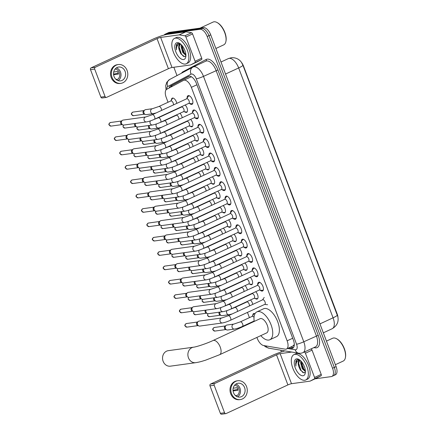 <?xml version="1.0" encoding="UTF-8"?>
<svg xmlns="http://www.w3.org/2000/svg" width="436" height="436" viewBox="0 0 436 436"><rect width="100%" height="100%" fill="white"/><g stroke="black" fill="none" stroke-linecap="round" stroke-linejoin="round"><path stroke-width="0.65" d="M171.419 99.991A4.469 2.18 65.1 0 1 172.269 98.144A4.469 2.18 65.1 0 1 172.58 98.056A4.469 2.18 65.1 0 1 176.793 103.376M252.804 315.375A4.469 2.18 65.1 0 1 253.654 313.528A4.469 2.18 65.1 0 1 253.965 313.435A4.469 2.18 65.1 0 1 255.027 313.68M185.164 105.038A4.469 2.18 65.1 0 1 187.393 109.218A4.469 2.18 65.1 0 1 186.673 112.346A4.469 2.18 65.1 0 1 186.363 112.434A4.469 2.18 65.1 0 1 184.717 111.796M190.587 119.399A4.469 2.18 65.1 0 1 192.816 123.579A4.469 2.18 65.1 0 1 192.102 126.702A4.469 2.18 65.1 0 1 191.786 126.794A4.469 2.18 65.1 0 1 190.14 126.157M196.015 133.754A4.469 2.18 65.1 0 1 198.244 137.934A4.469 2.18 65.1 0 1 197.524 141.062A4.469 2.18 65.1 0 1 197.214 141.155A4.469 2.18 65.1 0 1 195.568 140.517M201.443 148.115A4.469 2.18 65.1 0 1 203.667 152.295A4.469 2.18 65.1 0 1 202.953 155.423A4.469 2.18 65.1 0 1 202.636 155.51A4.469 2.18 65.1 0 1 200.991 154.873M206.866 162.475A4.469 2.18 65.1 0 1 209.095 166.656A4.469 2.18 65.1 0 1 208.375 169.778A4.469 2.18 65.1 0 1 208.065 169.871A4.469 2.18 65.1 0 1 206.419 169.233M212.294 176.831A4.469 2.18 65.1 0 1 214.523 181.011A4.469 2.18 65.1 0 1 213.804 184.139A4.469 2.18 65.1 0 1 213.487 184.232A4.469 2.18 65.1 0 1 211.847 183.594M217.717 191.191A4.469 2.18 65.1 0 1 219.946 195.372A4.469 2.18 65.1 0 1 219.226 198.5A4.469 2.18 65.1 0 1 218.916 198.587A4.469 2.18 65.1 0 1 217.27 197.949M223.145 205.547A4.469 2.18 65.1 0 1 225.374 209.732A4.469 2.18 65.1 0 1 224.654 212.855A4.469 2.18 65.1 0 1 224.344 212.948A4.469 2.18 65.1 0 1 222.698 212.31M228.568 219.908A4.469 2.18 65.1 0 1 230.797 224.088A4.469 2.18 65.1 0 1 230.083 227.216A4.469 2.18 65.1 0 1 229.767 227.309A4.469 2.18 65.1 0 1 228.121 226.671M233.996 234.268A4.469 2.18 65.1 0 1 236.225 238.448A4.469 2.18 65.1 0 1 235.505 241.577A4.469 2.18 65.1 0 1 235.195 241.664A4.469 2.18 65.1 0 1 233.549 241.026M239.419 248.624A4.469 2.18 65.1 0 1 241.648 252.809A4.469 2.18 65.1 0 1 240.934 255.932A4.469 2.18 65.1 0 1 240.618 256.025A4.469 2.18 65.1 0 1 238.972 255.387M244.847 262.984A4.469 2.18 65.1 0 1 247.076 267.164A4.469 2.18 65.1 0 1 246.356 270.293A4.469 2.18 65.1 0 1 246.046 270.385A4.469 2.18 65.1 0 1 244.4 269.748M250.275 277.345A4.469 2.18 65.1 0 1 252.499 281.525A4.469 2.18 65.1 0 1 251.785 284.654A4.469 2.18 65.1 0 1 251.468 284.741A4.469 2.18 65.1 0 1 249.823 284.103M255.698 291.7A4.469 2.18 65.1 0 1 257.927 295.886A4.469 2.18 65.1 0 1 257.207 299.009A4.469 2.18 65.1 0 1 256.897 299.101A4.469 2.18 65.1 0 1 255.251 298.464M187.12 98.051A4.758 2.322 65.1 0 1 188.014 95.702A4.758 2.322 65.1 0 1 188.347 95.604A4.758 2.322 65.1 0 1 192.26 99.364A4.758 2.322 65.1 0 1 192.014 104.329A4.758 2.322 65.1 0 1 191.682 104.427A4.758 2.322 65.1 0 1 189.644 103.496M192.543 112.412A4.758 2.322 65.1 0 1 193.442 110.063A4.758 2.322 65.1 0 1 193.775 109.965A4.758 2.322 65.1 0 1 197.688 113.72A4.758 2.322 65.1 0 1 197.443 118.69A4.758 2.322 65.1 0 1 197.11 118.788A4.758 2.322 65.1 0 1 195.066 117.856M197.971 126.767A4.758 2.322 65.1 0 1 198.865 124.418A4.758 2.322 65.1 0 1 199.198 124.325A4.758 2.322 65.1 0 1 203.116 128.08A4.758 2.322 65.1 0 1 202.865 133.051A4.758 2.322 65.1 0 1 202.533 133.144A4.758 2.322 65.1 0 1 200.495 132.212M203.399 141.128A4.758 2.322 65.1 0 1 204.293 138.779A4.758 2.322 65.1 0 1 204.626 138.681A4.758 2.322 65.1 0 1 208.539 142.441A4.758 2.322 65.1 0 1 208.294 147.406A4.758 2.322 65.1 0 1 207.961 147.504A4.758 2.322 65.1 0 1 205.923 146.572M208.822 155.489A4.758 2.322 65.1 0 1 209.716 153.14A4.758 2.322 65.1 0 1 210.048 153.041A4.758 2.322 65.1 0 1 213.967 156.797A4.758 2.322 65.1 0 1 213.716 161.767A4.758 2.322 65.1 0 1 213.384 161.865A4.758 2.322 65.1 0 1 211.346 160.933M214.25 169.844A4.758 2.322 65.1 0 1 215.144 167.495A4.758 2.322 65.1 0 1 215.477 167.397A4.758 2.322 65.1 0 1 219.39 171.157A4.758 2.322 65.1 0 1 219.145 176.128A4.758 2.322 65.1 0 1 218.812 176.22A4.758 2.322 65.1 0 1 216.774 175.288M219.673 184.205A4.758 2.322 65.1 0 1 220.567 181.856A4.758 2.322 65.1 0 1 220.905 181.758A4.758 2.322 65.1 0 1 224.818 185.518A4.758 2.322 65.1 0 1 224.567 190.483A4.758 2.322 65.1 0 1 224.235 190.581A4.758 2.322 65.1 0 1 222.197 189.649M225.101 198.565A4.758 2.322 65.1 0 1 225.995 196.216A4.758 2.322 65.1 0 1 226.328 196.118A4.758 2.322 65.1 0 1 230.241 199.873A4.758 2.322 65.1 0 1 229.995 204.844A4.758 2.322 65.1 0 1 229.663 204.942A4.758 2.322 65.1 0 1 227.625 204.01M230.524 212.921A4.758 2.322 65.1 0 1 231.423 210.572A4.758 2.322 65.1 0 1 231.756 210.474A4.758 2.322 65.1 0 1 235.669 214.234A4.758 2.322 65.1 0 1 235.424 219.204A4.758 2.322 65.1 0 1 235.086 219.297A4.758 2.322 65.1 0 1 233.047 218.365M235.952 227.281A4.758 2.322 65.1 0 1 236.846 224.932A4.758 2.322 65.1 0 1 237.179 224.834A4.758 2.322 65.1 0 1 241.092 228.595A4.758 2.322 65.1 0 1 240.846 233.56A4.758 2.322 65.1 0 1 240.514 233.658A4.758 2.322 65.1 0 1 238.476 232.726M241.375 241.642A4.758 2.322 65.1 0 1 242.274 239.293A4.758 2.322 65.1 0 1 242.607 239.195A4.758 2.322 65.1 0 1 246.52 242.95A4.758 2.322 65.1 0 1 246.275 247.921A4.758 2.322 65.1 0 1 245.942 248.019A4.758 2.322 65.1 0 1 243.898 247.087M246.803 255.997A4.758 2.322 65.1 0 1 247.697 253.648A4.758 2.322 65.1 0 1 248.03 253.55A4.758 2.322 65.1 0 1 251.948 257.311A4.758 2.322 65.1 0 1 251.697 262.281A4.758 2.322 65.1 0 1 251.365 262.374A4.758 2.322 65.1 0 1 249.327 261.442M252.231 270.358A4.758 2.322 65.1 0 1 253.125 268.009A4.758 2.322 65.1 0 1 253.458 267.911A4.758 2.322 65.1 0 1 257.371 271.672A4.758 2.322 65.1 0 1 257.126 276.637A4.758 2.322 65.1 0 1 256.793 276.735A4.758 2.322 65.1 0 1 254.755 275.803M257.654 284.719A4.758 2.322 65.1 0 1 258.548 282.37A4.758 2.322 65.1 0 1 258.88 282.272A4.758 2.322 65.1 0 1 262.799 286.027A4.758 2.322 65.1 0 1 262.548 290.997A4.758 2.322 65.1 0 1 262.216 291.095A4.758 2.322 65.1 0 1 260.178 290.163M256.908 337.431L257.251 338.352A8.382 4.088 -114.9 0 0 263.611 345.53L285.111 349.16A8.382 4.088 -114.9 0 0 285.885 349.176A8.382 4.088 -114.9 0 0 286.468 349.007A8.382 4.088 -114.9 0 0 287.133 340.821L191.355 87.347A8.382 4.088 -114.9 0 0 183.638 80.322A8.382 4.088 -114.9 0 0 183.545 80.366L166.775 89.266A8.382 4.088 -114.9 0 0 166.203 97.397L168.04 102.258M337.982 317.501A7.543 3.679 -114.9 0 0 337.164 313.92L243.539 66.141A7.543 3.679 -114.9 0 0 241.19 62.037M293.036 345.862L294.344 344.653M191.524 76.829L190.739 77.036M247.446 312.399L249.43 317.642M251.212 322.362L251.359 322.754M250.477 299.973A4.469 2.18 65.1 0 1 252.749 304.399M245.054 285.618A4.469 2.18 65.1 0 1 247.326 290.038M239.626 271.257A4.469 2.18 65.1 0 1 241.898 275.683M234.197 256.897A4.469 2.18 65.1 0 1 236.476 261.322M228.775 242.541A4.469 2.18 65.1 0 1 231.047 246.961M223.346 228.181A4.469 2.18 65.1 0 1 225.625 232.606M217.924 213.82A4.469 2.18 65.1 0 1 220.196 218.245M212.495 199.465A4.469 2.18 65.1 0 1 214.774 203.885M207.073 185.104A4.469 2.18 65.1 0 1 209.345 189.529M201.645 170.743A4.469 2.18 65.1 0 1 203.917 175.168M196.222 156.388A4.469 2.18 65.1 0 1 198.494 160.808M190.794 142.027A4.469 2.18 65.1 0 1 193.066 146.452M185.365 127.666A4.469 2.18 65.1 0 1 187.644 132.092M179.943 113.311A4.469 2.18 65.1 0 1 182.215 117.736M337.339 315.114A9.777 1.264 -20.7 0 1 333.071 317.811A11.178 5.45 -114.9 0 1 332.183 328.722C336.984 325.817 338.87 321.828 337.846 316.749L242.928 65.258L241.522 62.501C240.394 60.713 237.288 57.29 231.249 57.743L228.371 58.588L220.992 62.005M164.176 35.038A8.382 4.088 65.1 0 1 165.113 34.193L166.884 33.37A8.382 4.088 65.1 0 1 167.473 33.201L201.835 28.471A8.382 4.088 65.1 0 1 208.964 35.67L334.325 367.428A8.382 4.088 65.1 0 1 333.66 375.609L335.426 374.791A8.382 4.088 65.1 0 0 336.091 366.605L210.73 34.847A8.382 4.088 65.1 0 0 203.601 27.653L169.244 32.384A8.382 4.088 65.1 0 0 168.656 32.553L166.884 33.37A8.382 4.088 65.1 0 1 167.473 33.201L201.835 28.471A8.382 4.088 65.1 0 1 208.964 35.67L334.325 367.428A8.382 4.088 65.1 0 1 333.66 375.609A8.382 4.088 65.1 0 1 333.071 375.783M288.801 347.928L291.335 348.353A8.382 4.088 -114.9 0 0 292.109 348.369A8.382 4.088 -114.9 0 0 292.698 348.201A8.382 4.088 -114.9 0 0 293.363 340.02L196.402 83.429A8.382 4.088 -114.9 0 0 188.69 76.398A8.382 4.088 -114.9 0 0 188.592 76.447L170.476 86.056A8.382 4.088 -114.9 0 0 169.157 87.996M165.113 34.193A8.382 4.088 65.1 0 1 165.702 34.024L200.064 29.294A8.382 4.088 65.1 0 1 207.193 36.493L332.554 368.251A8.382 4.088 65.1 0 1 331.889 376.432A8.382 4.088 65.1 0 1 331.3 376.6L315.032 378.84M281.416 351.912L280.768 350.206M177 75.586L173.844 67.242M170.966 87.042A8.382 4.088 65.1 0 1 172.247 85.238L189.208 76.24M293.477 347.574A8.382 4.088 65.1 0 1 293.106 347.536L290.572 347.105M305.407 353.22A1.395 0.681 -114.9 0 0 304.35 352.026L310.988 348.947A1.395 0.681 65.1 0 1 312.045 350.146L305.407 353.22L314.563 377.456L321.201 374.377A1.395 0.681 65.1 0 1 321.109 375.734L316.77 378.034A1.395 0.681 65.1 0 1 316.754 378.045A1.395 0.681 65.1 0 1 316.738 378.05M312.045 350.146L321.201 374.377M284.959 350.909A11.178 1.444 -20.7 0 0 272.342 355.427L210.604 384.045L214.79 383.467L276.533 354.85A2.796 0.36 159.3 0 1 280.141 353.634L291.679 352.043M225.853 413.622L221.662 414.2A1.395 1.204 -97.8 0 1 220.365 413.328L224.556 412.75A1.395 1.204 82.2 0 0 226.153 413.535L287.891 384.917A2.796 0.36 159.3 0 1 291.499 383.696L310.018 381.151A1.395 0.681 -114.9 0 0 310.116 381.118A1.395 0.681 -114.9 0 0 310.132 381.113L314.47 378.813A1.395 0.681 -114.9 0 0 314.563 377.456M214.79 383.467A1.395 1.204 82.2 0 0 214.174 385.277L209.983 385.855L220.365 413.328M209.983 385.855A1.395 1.204 -97.8 0 1 210.604 384.045M214.174 385.277L224.556 412.75M233.527 392.727A6.987 6.033 82.2 0 0 240.013 397.082A6.987 6.033 82.2 0 0 244.591 387.599A6.987 6.033 82.2 0 0 238.105 383.239A6.987 6.033 82.2 0 0 233.527 392.727M237.631 396.864A6.987 6.033 82.2 0 0 239.98 388.231A6.987 6.033 82.2 0 0 235.876 384.094M235.44 395.577L236.192 395.474A5.586 4.823 -97.8 0 1 235.734 395.823M233.08 390.95L237.963 390.28A5.586 4.823 -97.8 0 0 237.615 388.917A5.586 4.823 -97.8 0 0 236.988 387.686L233.189 388.209M236.105 396.106A5.586 4.823 82.2 0 0 238.874 388.743A5.586 4.823 82.2 0 0 234.612 385.233M237.762 380.748L236.922 380.862A9.499 8.202 82.2 0 0 230.699 393.763A9.499 8.202 82.2 0 0 239.517 399.687L240.356 399.572A9.499 8.202 82.2 0 0 246.58 386.672A9.499 8.202 82.2 0 0 237.762 380.748A9.499 8.202 82.2 0 0 231.532 393.648A9.499 8.202 82.2 0 0 240.356 399.572M237.762 389.348L233.02 390.329M326.46 341.11L332.608 338.265A12.573 6.137 65.1 0 1 333.486 338.009A12.573 6.137 65.1 0 1 336.619 338.767L337.121 339.05A12.017 5.859 65.1 0 1 345.497 357.128L345.388 357.689A12.573 6.137 65.1 0 1 343.181 361.079L335.371 364.698M336.619 338.767A12.573 6.137 65.1 0 1 345.388 357.689M294.938 354.354A13.968 6.818 65.1 0 1 306.437 365.395A13.968 6.818 65.1 0 1 305.707 379.99A13.968 6.818 65.1 0 1 304.731 380.274A13.968 6.818 65.1 0 1 293.232 369.232A13.968 6.818 65.1 0 1 293.957 354.637A13.968 6.818 65.1 0 1 294.938 354.354M293.957 354.637L295.728 353.819A13.968 6.818 65.1 0 1 296.709 353.536A13.968 6.818 65.1 0 1 308.208 364.572A13.968 6.818 65.1 0 1 307.478 379.167L305.707 379.99M301.292 361.428L301.685 365.493L303.151 368.709L305.374 370.96L303.696 368.851L301.292 361.433M300.796 360.899L300.513 362.665L302.262 368.742L305.396 371.51M299.685 360.458L298.409 363.64L298.742 366.305A6.317 3.079 65.1 0 1 299.39 360.561A6.317 3.079 65.1 0 1 299.832 360.43A6.317 3.079 65.1 0 1 300.093 360.414L300.29 360.414M298.742 366.305L300.366 370.055L304.001 372.905L305.391 371.957M303.025 375.761A9.107 4.442 65.1 0 1 295.281 367.94A9.107 4.442 65.1 0 1 296.644 358.866A9.107 4.442 65.1 0 1 298.911 359.417A9.107 4.442 65.1 0 1 305.265 373.123A9.107 4.442 65.1 0 1 303.025 375.761M299.472 359.765L297.875 359.471L295.864 360.894L295.919 366.033C295.853 362.403 297.118 360.518 299.723 360.376L300.093 360.414M300.088 360.24L299.783 360.376M301.63 365.308L303.254 368.872M298.704 359.526L298.317 360.599M298.818 366.605L300.469 370.213M298.48 362.736L300.889 370.153L302.966 372.644M296.867 359.787L295.657 363.597L295.919 366.033M168.252 350.669A7.821 6.753 82.2 0 0 163.124 361.291A7.821 6.753 82.2 0 0 170.389 366.169L195.726 362.681A7.821 6.753 -97.8 0 1 188.461 357.803A7.821 6.753 -97.8 0 1 193.595 347.181L168.252 350.669M213.03 340.521A7.821 3.815 -114.9 0 1 213.575 340.363A7.821 3.815 -114.9 0 1 220.229 347.083A7.821 3.815 -114.9 0 1 219.608 354.719L266.652 332.913A7.821 3.815 -114.9 0 0 267.061 324.738A7.821 3.815 -114.9 0 0 260.619 318.558A7.821 3.815 -114.9 0 0 260.074 318.716L213.03 340.521C206.811 343.503 196.358 346.92 193.595 347.181M254.215 321.43A15.369 7.499 65.1 0 1 256.897 311.871A15.369 7.499 65.1 0 1 257.976 311.56A15.369 7.499 65.1 0 1 270.625 323.703A15.369 7.499 65.1 0 1 269.824 339.758A15.369 7.499 65.1 0 1 268.75 340.069A15.369 7.499 65.1 0 1 260.799 335.627M256.897 311.871L263.54 308.797A15.369 7.499 65.1 0 1 264.614 308.481A15.369 7.499 65.1 0 1 277.263 320.623A15.369 7.499 65.1 0 1 276.462 336.679L269.824 339.758M267.59 304.726L264.663 304.421A2.512 1.226 -114.9 0 0 264.821 304.35A2.512 1.226 -114.9 0 0 264.952 301.723A2.512 1.226 -114.9 0 0 262.881 299.734A2.512 1.226 -114.9 0 0 262.706 299.783L228.273 315.746A2.512 1.226 -114.9 0 1 228.448 315.697A2.512 1.226 -114.9 0 1 230.53 317.708A2.512 1.226 -114.9 0 1 230.388 320.307A2.512 1.226 -114.9 0 1 230.213 320.362M221.771 317.975A2.512 2.169 -97.8 0 0 220.071 321.239A2.512 2.169 -97.8 0 0 220.12 321.387A2.512 2.169 -97.8 0 0 222.453 322.956L199.841 326.068A2.512 2.169 -97.8 0 1 198.887 325.954A2.512 2.169 -97.8 0 1 197.508 324.498A2.512 2.169 -97.8 0 1 198.266 321.452A2.512 2.169 -97.8 0 1 198.614 321.245A2.512 2.169 -97.8 0 1 199.154 321.087L221.771 317.975L228.273 315.746M198.887 325.954L197.661 325.485A1.815 1.57 -97.8 0 1 197.214 322.237L198.266 321.452M259.235 290.065L262.167 290.371A4.191 2.044 -114.9 0 0 262.461 290.365A4.191 2.044 -114.9 0 0 262.755 290.278A4.191 2.044 -114.9 0 0 263.431 289.39M260.346 282.735A4.191 2.044 -114.9 0 0 259.524 282.588A4.191 2.044 -114.9 0 0 259.229 282.675A4.191 2.044 -114.9 0 0 258.782 283.068L257.12 285.498M259.218 290.038A2.512 1.226 -114.9 0 0 259.393 289.989A2.512 1.226 -114.9 0 0 259.524 287.362A2.512 1.226 -114.9 0 0 257.458 285.373A2.512 1.226 -114.9 0 0 257.278 285.427L222.851 301.385A2.512 1.226 -114.9 0 1 223.025 301.336A2.512 1.226 -114.9 0 1 225.107 303.347A2.512 1.226 -114.9 0 1 224.965 305.952A2.512 1.226 -114.9 0 1 224.785 306.001M216.343 303.614A2.512 2.169 -97.8 0 0 214.643 306.879A2.512 2.169 -97.8 0 0 214.697 307.026A2.512 2.169 -97.8 0 0 217.03 308.595L194.412 311.707A2.512 2.169 -97.8 0 1 193.464 311.598A2.512 2.169 -97.8 0 1 192.08 310.143A2.512 2.169 -97.8 0 1 192.843 307.091A2.512 2.169 -97.8 0 1 193.192 306.884A2.512 2.169 -97.8 0 1 193.731 306.726L216.343 303.614L222.851 301.385M193.464 311.598L192.232 311.13A1.815 1.57 -97.8 0 1 191.786 307.876L192.843 307.091M253.812 275.705L256.739 276.01A4.191 2.044 -114.9 0 0 257.038 276.004A4.191 2.044 -114.9 0 0 257.327 275.923A4.191 2.044 -114.9 0 0 258.008 275.029M254.918 268.374A4.191 2.044 -114.9 0 0 254.095 268.233A4.191 2.044 -114.9 0 0 253.806 268.314A4.191 2.044 -114.9 0 0 253.354 268.707L251.697 271.143M253.79 275.683A2.512 1.226 -114.9 0 0 253.97 275.628A2.512 1.226 -114.9 0 0 254.101 273.001A2.512 1.226 -114.9 0 0 252.03 271.018A2.512 1.226 -114.9 0 0 251.855 271.067L217.422 287.03A2.512 1.226 -114.9 0 1 217.597 286.975A2.512 1.226 -114.9 0 1 219.679 288.992A2.512 1.226 -114.9 0 1 219.537 291.591A2.512 1.226 -114.9 0 1 219.363 291.64M210.915 289.253A2.512 2.169 -97.8 0 0 209.22 292.523A2.512 2.169 -97.8 0 0 209.269 292.67A2.512 2.169 -97.8 0 0 211.602 294.235L188.99 297.352A2.512 2.169 -97.8 0 1 188.036 297.238A2.512 2.169 -97.8 0 1 186.657 295.782A2.512 2.169 -97.8 0 1 187.415 292.736A2.512 2.169 -97.8 0 1 187.763 292.529A2.512 2.169 -97.8 0 1 188.303 292.365L210.915 289.253L217.422 287.03M188.036 297.238L186.81 296.769A1.815 1.57 -97.8 0 1 186.363 293.515L187.415 292.736M248.384 261.344L251.316 261.649A4.191 2.044 -114.9 0 0 251.61 261.649A4.191 2.044 -114.9 0 0 251.904 261.562A4.191 2.044 -114.9 0 0 252.58 260.674M249.496 254.014A4.191 2.044 -114.9 0 0 248.673 253.872A4.191 2.044 -114.9 0 0 248.378 253.959A4.191 2.044 -114.9 0 0 247.931 254.346L246.269 256.782M248.367 261.322A2.512 1.226 -114.9 0 0 248.542 261.273A2.512 1.226 -114.9 0 0 248.673 258.646A2.512 1.226 -114.9 0 0 246.602 256.657A2.512 1.226 -114.9 0 0 246.427 256.711L211.994 272.669A2.512 1.226 -114.9 0 1 212.174 272.62A2.512 1.226 -114.9 0 1 214.256 274.631A2.512 1.226 -114.9 0 1 214.114 277.231A2.512 1.226 -114.9 0 1 213.934 277.285M205.492 274.898A2.512 2.169 -97.8 0 0 203.792 278.163A2.512 2.169 -97.8 0 0 203.841 278.31A2.512 2.169 -97.8 0 0 206.179 279.879L183.561 282.991A2.512 2.169 -97.8 0 1 182.608 282.877A2.512 2.169 -97.8 0 1 181.229 281.422A2.512 2.169 -97.8 0 1 181.992 278.375A2.512 2.169 -97.8 0 1 182.341 278.168A2.512 2.169 -97.8 0 1 182.875 278.01L205.492 274.898L211.994 272.669M182.608 282.877L181.381 282.408A1.815 1.57 -97.8 0 1 180.935 279.16L181.992 278.375M242.961 246.989L245.888 247.294A4.191 2.044 -114.9 0 0 246.182 247.288A4.191 2.044 -114.9 0 0 246.476 247.201A4.191 2.044 -114.9 0 0 247.158 246.313M244.067 239.658A4.191 2.044 -114.9 0 0 243.244 239.511A4.191 2.044 -114.9 0 0 242.95 239.598A4.191 2.044 -114.9 0 0 242.503 239.991L240.841 242.421M242.939 246.961A2.512 1.226 -114.9 0 0 243.119 246.912A2.512 1.226 -114.9 0 0 243.25 244.285A2.512 1.226 -114.9 0 0 241.179 242.296A2.512 1.226 -114.9 0 0 241.004 242.351L206.571 258.308A2.512 1.226 -114.9 0 1 206.746 258.259A2.512 1.226 -114.9 0 1 208.828 260.27A2.512 1.226 -114.9 0 1 208.686 262.875A2.512 1.226 -114.9 0 1 208.512 262.924M200.064 260.537A2.512 2.169 -97.8 0 0 198.364 263.802A2.512 2.169 -97.8 0 0 198.418 263.949A2.512 2.169 -97.8 0 0 200.751 265.519L178.139 268.63A2.512 2.169 -97.8 0 1 177.185 268.522A2.512 2.169 -97.8 0 1 175.801 267.066A2.512 2.169 -97.8 0 1 176.564 264.014A2.512 2.169 -97.8 0 1 176.912 263.807A2.512 2.169 -97.8 0 1 177.452 263.649L200.064 260.537L206.571 258.308M177.185 268.522L175.959 268.053A1.815 1.57 -97.8 0 1 175.512 264.799L176.564 264.014M237.533 232.628L240.465 232.933A4.191 2.044 -114.9 0 0 240.759 232.928A4.191 2.044 -114.9 0 0 241.054 232.846A4.191 2.044 -114.9 0 0 241.729 231.952M238.645 225.298A4.191 2.044 -114.9 0 0 237.822 225.156A4.191 2.044 -114.9 0 0 237.527 225.238A4.191 2.044 -114.9 0 0 237.08 225.63L235.418 228.066M237.516 232.606A2.512 1.226 -114.9 0 0 237.691 232.552A2.512 1.226 -114.9 0 0 237.822 229.925A2.512 1.226 -114.9 0 0 235.751 227.941A2.512 1.226 -114.9 0 0 235.576 227.99L201.143 243.953A2.512 1.226 -114.9 0 1 201.323 243.898A2.512 1.226 -114.9 0 1 203.399 245.915A2.512 1.226 -114.9 0 1 203.258 248.515A2.512 1.226 -114.9 0 1 203.083 248.564M194.641 246.177A2.512 2.169 -97.8 0 0 192.941 249.447A2.512 2.169 -97.8 0 0 192.99 249.594A2.512 2.169 -97.8 0 0 195.328 251.158L172.71 254.275A2.512 2.169 -97.8 0 1 171.757 254.161A2.512 2.169 -97.8 0 1 170.378 252.706A2.512 2.169 -97.8 0 1 171.141 249.659A2.512 2.169 -97.8 0 1 171.49 249.452A2.512 2.169 -97.8 0 1 172.024 249.294L194.641 246.177L201.143 243.953M171.757 254.161L170.53 253.692A1.815 1.57 -97.8 0 1 170.084 250.438L171.141 249.659M232.105 218.267L235.037 218.572A4.191 2.044 -114.9 0 0 235.331 218.572A4.191 2.044 -114.9 0 0 235.625 218.485A4.191 2.044 -114.9 0 0 236.301 217.597M233.216 210.937A4.191 2.044 -114.9 0 0 232.393 210.795A4.191 2.044 -114.9 0 0 232.099 210.882A4.191 2.044 -114.9 0 0 231.652 211.269L229.99 213.705M232.088 218.245A2.512 1.226 -114.9 0 0 232.268 218.196A2.512 1.226 -114.9 0 0 232.399 215.569A2.512 1.226 -114.9 0 0 230.328 213.58A2.512 1.226 -114.9 0 0 230.148 213.635L195.72 229.592A2.512 1.226 -114.9 0 1 195.895 229.543A2.512 1.226 -114.9 0 1 197.977 231.554A2.512 1.226 -114.9 0 1 197.835 234.154A2.512 1.226 -114.9 0 1 197.661 234.208M189.213 231.821A2.512 2.169 -97.8 0 0 187.513 235.086A2.512 2.169 -97.8 0 0 187.567 235.233A2.512 2.169 -97.8 0 0 189.9 236.803L167.288 239.914A2.512 2.169 -97.8 0 1 166.334 239.8A2.512 2.169 -97.8 0 1 164.95 238.345A2.512 2.169 -97.8 0 1 165.713 235.298A2.512 2.169 -97.8 0 1 166.061 235.091A2.512 2.169 -97.8 0 1 166.601 234.933L189.213 231.821L195.72 229.592M166.334 239.8L165.108 239.331A1.815 1.57 -97.8 0 1 164.655 236.083L165.713 235.298M226.682 203.912L229.614 204.217A4.191 2.044 -114.9 0 0 229.908 204.212A4.191 2.044 -114.9 0 0 230.203 204.124A4.191 2.044 -114.9 0 0 230.878 203.236M227.794 196.582A4.191 2.044 -114.9 0 0 226.971 196.434A4.191 2.044 -114.9 0 0 226.676 196.522A4.191 2.044 -114.9 0 0 226.23 196.914L224.567 199.345M226.666 203.885A2.512 1.226 -114.9 0 0 226.84 203.835A2.512 1.226 -114.9 0 0 226.971 201.209A2.512 1.226 -114.9 0 0 224.9 199.219A2.512 1.226 -114.9 0 0 224.725 199.274L190.292 215.231A2.512 1.226 -114.9 0 1 190.467 215.182A2.512 1.226 -114.9 0 1 192.549 217.199A2.512 1.226 -114.9 0 1 192.407 219.799A2.512 1.226 -114.9 0 1 192.232 219.848M183.79 217.46A2.512 2.169 -97.8 0 0 182.09 220.725A2.512 2.169 -97.8 0 0 182.139 220.872A2.512 2.169 -97.8 0 0 184.477 222.442L161.86 225.554A2.512 2.169 -97.8 0 1 160.906 225.445A2.512 2.169 -97.8 0 1 159.527 223.99A2.512 2.169 -97.8 0 1 160.285 220.938A2.512 2.169 -97.8 0 1 160.633 220.73A2.512 2.169 -97.8 0 1 161.173 220.572L183.79 217.46L190.292 215.231M160.906 225.445L159.68 224.976A1.815 1.57 -97.8 0 1 159.233 221.722L160.285 220.938M221.254 189.551L224.186 189.856A4.191 2.044 -114.9 0 0 224.48 189.851A4.191 2.044 -114.9 0 0 224.774 189.769A4.191 2.044 -114.9 0 0 225.45 188.875M222.365 182.221A4.191 2.044 -114.9 0 0 221.543 182.079A4.191 2.044 -114.9 0 0 221.248 182.161A4.191 2.044 -114.9 0 0 220.801 182.553L219.139 184.989M221.237 189.529A2.512 1.226 -114.9 0 0 221.412 189.475A2.512 1.226 -114.9 0 0 221.543 186.848A2.512 1.226 -114.9 0 0 219.477 184.864A2.512 1.226 -114.9 0 0 219.297 184.913L184.869 200.876A2.512 1.226 -114.9 0 1 185.044 200.822A2.512 1.226 -114.9 0 1 187.126 202.838A2.512 1.226 -114.9 0 1 186.984 205.438A2.512 1.226 -114.9 0 1 186.804 205.487M178.362 203.1A2.512 2.169 -97.8 0 0 176.662 206.37A2.512 2.169 -97.8 0 0 176.716 206.517A2.512 2.169 -97.8 0 0 179.049 208.081L156.437 211.198A2.512 2.169 -97.8 0 1 155.483 211.084A2.512 2.169 -97.8 0 1 154.099 209.629A2.512 2.169 -97.8 0 1 154.862 206.582A2.512 2.169 -97.8 0 1 155.211 206.375A2.512 2.169 -97.8 0 1 155.75 206.217L178.362 203.1L184.869 200.876M155.483 211.084L154.251 210.615A1.815 1.57 -97.8 0 1 153.804 207.362L154.862 206.582M215.831 175.19L218.758 175.495A4.191 2.044 -114.9 0 0 219.057 175.495A4.191 2.044 -114.9 0 0 219.346 175.408A4.191 2.044 -114.9 0 0 220.027 174.52M216.943 167.86A4.191 2.044 -114.9 0 0 216.12 167.718A4.191 2.044 -114.9 0 0 215.825 167.805A4.191 2.044 -114.9 0 0 215.373 168.192L213.716 170.629M215.815 175.168A2.512 1.226 -114.9 0 0 215.989 175.119A2.512 1.226 -114.9 0 0 216.12 172.493A2.512 1.226 -114.9 0 0 214.049 170.503A2.512 1.226 -114.9 0 0 213.874 170.558L179.441 186.515A2.512 1.226 -114.9 0 1 179.616 186.466A2.512 1.226 -114.9 0 1 181.698 188.477A2.512 1.226 -114.9 0 1 181.556 191.077A2.512 1.226 -114.9 0 1 181.381 191.132M172.939 188.744A2.512 2.169 -97.8 0 0 171.239 192.009A2.512 2.169 -97.8 0 0 171.288 192.156A2.512 2.169 -97.8 0 0 173.621 193.726L151.009 196.838A2.512 2.169 -97.8 0 1 150.055 196.723A2.512 2.169 -97.8 0 1 148.676 195.268A2.512 2.169 -97.8 0 1 149.434 192.222A2.512 2.169 -97.8 0 1 149.782 192.014A2.512 2.169 -97.8 0 1 150.322 191.856L172.939 188.744L179.441 186.515M150.055 196.723L148.829 196.255A1.815 1.57 -97.8 0 1 148.382 193.006L149.434 192.222M210.403 160.835L213.335 161.14A4.191 2.044 -114.9 0 0 213.629 161.135A4.191 2.044 -114.9 0 0 213.923 161.048A4.191 2.044 -114.9 0 0 214.599 160.159M211.515 153.505A4.191 2.044 -114.9 0 0 210.692 153.358A4.191 2.044 -114.9 0 0 210.397 153.445A4.191 2.044 -114.9 0 0 209.95 153.837L208.288 156.268M210.386 160.813A2.512 1.226 -114.9 0 0 210.561 160.759A2.512 1.226 -114.9 0 0 210.692 158.132A2.512 1.226 -114.9 0 0 208.626 156.143A2.512 1.226 -114.9 0 0 208.446 156.197L174.019 172.155A2.512 1.226 -114.9 0 1 174.193 172.106A2.512 1.226 -114.9 0 1 176.275 174.122A2.512 1.226 -114.9 0 1 176.133 176.722A2.512 1.226 -114.9 0 1 175.953 176.771M167.511 174.384A2.512 2.169 -97.8 0 0 165.811 177.648A2.512 2.169 -97.8 0 0 165.865 177.795A2.512 2.169 -97.8 0 0 168.198 179.365L145.58 182.477A2.512 2.169 -97.8 0 1 144.632 182.368A2.512 2.169 -97.8 0 1 143.248 180.913A2.512 2.169 -97.8 0 1 144.011 177.861A2.512 2.169 -97.8 0 1 144.36 177.654A2.512 2.169 -97.8 0 1 144.899 177.496L167.511 174.384L174.019 172.155M144.632 182.368L143.4 181.899A1.815 1.57 -97.8 0 1 142.954 178.646L144.011 177.861M204.98 146.474L207.907 146.779A4.191 2.044 -114.9 0 0 208.206 146.774A4.191 2.044 -114.9 0 0 208.495 146.692A4.191 2.044 -114.9 0 0 209.176 145.798M206.086 139.144A4.191 2.044 -114.9 0 0 205.263 139.002A4.191 2.044 -114.9 0 0 204.975 139.084A4.191 2.044 -114.9 0 0 204.522 139.476L202.865 141.913M204.958 146.452A2.512 1.226 -114.9 0 0 205.138 146.398A2.512 1.226 -114.9 0 0 205.269 143.771A2.512 1.226 -114.9 0 0 203.198 141.787A2.512 1.226 -114.9 0 0 203.023 141.836L168.59 157.799A2.512 1.226 -114.9 0 1 168.765 157.745A2.512 1.226 -114.9 0 1 170.847 159.761A2.512 1.226 -114.9 0 1 170.705 162.361A2.512 1.226 -114.9 0 1 170.53 162.41M162.083 160.023A2.512 2.169 -97.8 0 0 160.388 163.293A2.512 2.169 -97.8 0 0 160.437 163.44A2.512 2.169 -97.8 0 0 162.77 165.01L140.158 168.122A2.512 2.169 -97.8 0 1 139.204 168.007A2.512 2.169 -97.8 0 1 137.825 166.552A2.512 2.169 -97.8 0 1 138.583 163.505A2.512 2.169 -97.8 0 1 138.931 163.298A2.512 2.169 -97.8 0 1 139.471 163.14L162.083 160.023L168.59 157.799M139.204 168.007L137.978 167.538A1.815 1.57 -97.8 0 1 137.531 164.285L138.583 163.505M199.552 132.113L202.484 132.419A4.191 2.044 -114.9 0 0 202.778 132.419A4.191 2.044 -114.9 0 0 203.072 132.331A4.191 2.044 -114.9 0 0 203.748 131.443M200.664 124.783A4.191 2.044 -114.9 0 0 199.841 124.642A4.191 2.044 -114.9 0 0 199.546 124.729A4.191 2.044 -114.9 0 0 199.099 125.121L197.437 127.552M199.535 132.092A2.512 1.226 -114.9 0 0 199.71 132.043A2.512 1.226 -114.9 0 0 199.841 129.416A2.512 1.226 -114.9 0 0 197.77 127.426A2.512 1.226 -114.9 0 0 197.595 127.481L163.162 143.439A2.512 1.226 -114.9 0 1 163.342 143.39A2.512 1.226 -114.9 0 1 165.424 145.401A2.512 1.226 -114.9 0 1 165.282 148A2.512 1.226 -114.9 0 1 165.102 148.055M156.66 145.668A2.512 2.169 -97.8 0 0 154.96 148.932A2.512 2.169 -97.8 0 0 155.009 149.079A2.512 2.169 -97.8 0 0 157.347 150.649L134.729 153.761A2.512 2.169 -97.8 0 1 133.776 153.646A2.512 2.169 -97.8 0 1 132.397 152.191A2.512 2.169 -97.8 0 1 133.16 149.145A2.512 2.169 -97.8 0 1 133.509 148.938A2.512 2.169 -97.8 0 1 134.043 148.78L156.66 145.668L163.162 143.439M133.776 153.646L132.549 153.178A1.815 1.57 -97.8 0 1 132.103 149.93L133.16 149.145M194.129 117.758L197.056 118.063A4.191 2.044 -114.9 0 0 197.35 118.058A4.191 2.044 -114.9 0 0 197.644 117.971A4.191 2.044 -114.9 0 0 198.326 117.082M195.235 110.428A4.191 2.044 -114.9 0 0 194.412 110.281A4.191 2.044 -114.9 0 0 194.118 110.368A4.191 2.044 -114.9 0 0 193.671 110.76L192.009 113.191M194.107 117.736A2.512 1.226 -114.9 0 0 194.287 117.682A2.512 1.226 -114.9 0 0 194.418 115.055A2.512 1.226 -114.9 0 0 192.347 113.071A2.512 1.226 -114.9 0 0 192.172 113.12L157.739 129.078A2.512 1.226 -114.9 0 1 157.914 129.029A2.512 1.226 -114.9 0 1 159.996 131.045A2.512 1.226 -114.9 0 1 159.854 133.645A2.512 1.226 -114.9 0 1 159.68 133.694M151.232 131.307A2.512 2.169 -97.8 0 0 149.532 134.571A2.512 2.169 -97.8 0 0 149.586 134.719A2.512 2.169 -97.8 0 0 151.919 136.288L129.307 139.4A2.512 2.169 -97.8 0 1 128.353 139.291A2.512 2.169 -97.8 0 1 126.969 137.836A2.512 2.169 -97.8 0 1 127.732 134.784A2.512 2.169 -97.8 0 1 128.08 134.577A2.512 2.169 -97.8 0 1 128.62 134.419L151.232 131.307L157.739 129.078M128.353 139.291L127.127 138.822A1.815 1.57 -97.8 0 1 126.68 135.569L127.732 134.784M188.701 103.397L191.633 103.703A4.191 2.044 -114.9 0 0 191.927 103.697A4.191 2.044 -114.9 0 0 192.222 103.615A4.191 2.044 -114.9 0 0 192.897 102.722M189.813 96.067A4.191 2.044 -114.9 0 0 188.99 95.925A4.191 2.044 -114.9 0 0 188.695 96.007A4.191 2.044 -114.9 0 0 188.248 96.4L186.586 98.836M188.684 103.376A2.512 1.226 -114.9 0 0 188.859 103.321A2.512 1.226 -114.9 0 0 188.99 100.694A2.512 1.226 -114.9 0 0 186.919 98.71A2.512 1.226 -114.9 0 0 186.744 98.759L152.311 114.723A2.512 1.226 -114.9 0 1 152.491 114.668A2.512 1.226 -114.9 0 1 154.567 116.684A2.512 1.226 -114.9 0 1 154.426 119.284A2.512 1.226 -114.9 0 1 154.251 119.333M145.809 116.946A2.512 2.169 -97.8 0 0 144.109 120.216A2.512 2.169 -97.8 0 0 144.158 120.363A2.512 2.169 -97.8 0 0 146.496 121.933L123.879 125.045A2.512 2.169 -97.8 0 1 122.925 124.93A2.512 2.169 -97.8 0 1 121.546 123.475A2.512 2.169 -97.8 0 1 122.309 120.429A2.512 2.169 -97.8 0 1 122.658 120.222A2.512 2.169 -97.8 0 1 123.192 120.064L145.809 116.946L152.311 114.723M122.925 124.93L121.699 124.462A1.815 1.57 -97.8 0 1 121.252 121.208L122.309 120.429M254.014 298.333L256.946 298.638A4.191 2.044 -114.9 0 0 257.24 298.638A4.191 2.044 -114.9 0 0 257.534 298.551A4.191 2.044 -114.9 0 0 257.823 298.349M253.997 298.311A2.512 1.226 -114.9 0 0 254.172 298.262A2.512 1.226 -114.9 0 0 254.302 295.635A2.512 1.226 -114.9 0 0 252.237 293.646A2.512 1.226 -114.9 0 0 252.057 293.701L228.867 304.448A2.512 1.226 -114.9 0 1 229.042 304.399A2.512 1.226 -114.9 0 1 231.124 306.41A2.512 1.226 -114.9 0 1 230.982 309.01A2.512 1.226 -114.9 0 1 230.808 309.064M220.998 307.533A2.512 2.169 -97.8 0 0 220.665 309.942A2.512 2.169 -97.8 0 0 220.714 310.089A2.512 2.169 -97.8 0 0 223.047 311.658L208.37 313.68A2.512 2.169 -97.8 0 1 207.416 313.566A2.512 2.169 -97.8 0 1 206.032 312.111A2.512 2.169 -97.8 0 1 206.021 310.11M207.416 313.566L206.19 313.097A1.815 1.57 -97.8 0 1 205.394 310.198M248.591 283.978L251.518 284.283A4.191 2.044 -114.9 0 0 251.817 284.277A4.191 2.044 -114.9 0 0 252.106 284.19A4.191 2.044 -114.9 0 0 252.395 283.994M248.569 283.956A2.512 1.226 -114.9 0 0 248.749 283.901A2.512 1.226 -114.9 0 0 248.88 281.275A2.512 1.226 -114.9 0 0 246.809 279.291A2.512 1.226 -114.9 0 0 246.634 279.34L223.445 290.087A2.512 1.226 -114.9 0 1 223.619 290.038A2.512 1.226 -114.9 0 1 225.701 292.049A2.512 1.226 -114.9 0 1 225.559 294.654A2.512 1.226 -114.9 0 1 225.379 294.703M215.569 293.177A2.512 2.169 -97.8 0 0 215.237 295.581A2.512 2.169 -97.8 0 0 215.291 295.728A2.512 2.169 -97.8 0 0 217.624 297.298L202.942 299.319A2.512 2.169 -97.8 0 1 201.988 299.205A2.512 2.169 -97.8 0 1 200.609 297.75A2.512 2.169 -97.8 0 1 200.598 295.75M201.988 299.205L200.762 298.736A1.815 1.57 -97.8 0 1 199.971 295.837M243.163 269.617L246.095 269.922A4.191 2.044 -114.9 0 0 246.389 269.917A4.191 2.044 -114.9 0 0 246.683 269.835A4.191 2.044 -114.9 0 0 246.972 269.633M243.146 269.595A2.512 1.226 -114.9 0 0 243.321 269.541A2.512 1.226 -114.9 0 0 243.452 266.914A2.512 1.226 -114.9 0 0 241.381 264.93A2.512 1.226 -114.9 0 0 241.206 264.979L218.016 275.732A2.512 1.226 -114.9 0 1 218.191 275.677A2.512 1.226 -114.9 0 1 220.273 277.694A2.512 1.226 -114.9 0 1 220.131 280.293A2.512 1.226 -114.9 0 1 219.957 280.343M210.147 278.817A2.512 2.169 -97.8 0 0 209.814 281.225A2.512 2.169 -97.8 0 0 209.863 281.373A2.512 2.169 -97.8 0 0 212.196 282.937L197.519 284.959A2.512 2.169 -97.8 0 1 196.565 284.85A2.512 2.169 -97.8 0 1 195.181 283.395A2.512 2.169 -97.8 0 1 195.17 281.394M196.565 284.85L195.339 284.381A1.815 1.57 -97.8 0 1 194.543 281.482M237.74 255.256L240.667 255.561A4.191 2.044 -114.9 0 0 240.961 255.561A4.191 2.044 -114.9 0 0 241.255 255.474A4.191 2.044 -114.9 0 0 241.544 255.273M237.718 255.234A2.512 1.226 -114.9 0 0 237.898 255.185A2.512 1.226 -114.9 0 0 238.029 252.558A2.512 1.226 -114.9 0 0 235.958 250.569A2.512 1.226 -114.9 0 0 235.783 250.624L212.588 261.371A2.512 1.226 -114.9 0 1 212.768 261.322A2.512 1.226 -114.9 0 1 214.85 263.333A2.512 1.226 -114.9 0 1 214.708 265.933A2.512 1.226 -114.9 0 1 214.528 265.987M204.718 264.456A2.512 2.169 -97.8 0 0 204.386 266.865A2.512 2.169 -97.8 0 0 204.435 267.012A2.512 2.169 -97.8 0 0 206.773 268.581L192.091 270.603A2.512 2.169 -97.8 0 1 191.137 270.489A2.512 2.169 -97.8 0 1 189.758 269.034A2.512 2.169 -97.8 0 1 189.747 267.034M191.137 270.489L189.911 270.02A1.815 1.57 -97.8 0 1 189.12 267.121M209.106 251.627A2.512 1.226 -114.9 0 0 209.28 251.577A2.512 1.226 -114.9 0 0 209.422 248.972A2.512 1.226 -114.9 0 0 207.34 246.961A2.512 1.226 -114.9 0 0 207.165 247.01L230.355 236.263A2.512 1.226 -114.9 0 1 230.53 236.214A2.512 1.226 -114.9 0 1 232.601 238.198A2.512 1.226 -114.9 0 1 232.47 240.825A2.512 1.226 -114.9 0 1 232.295 240.879L235.244 241.206A4.191 2.044 -114.9 0 0 235.538 241.201A4.191 2.044 -114.9 0 0 235.832 241.113A4.191 2.044 -114.9 0 0 236.121 240.917M199.296 250.101A2.512 2.169 -97.8 0 0 198.958 252.504A2.512 2.169 -97.8 0 0 199.012 252.651A2.512 2.169 -97.8 0 0 201.345 254.221L186.668 256.243A2.512 2.169 -97.8 0 1 185.714 256.128A2.512 2.169 -97.8 0 1 184.33 254.673A2.512 2.169 -97.8 0 1 184.319 252.673M185.714 256.128L184.488 255.66A1.815 1.57 -97.8 0 1 183.692 252.76M226.884 226.54L229.816 226.845A4.191 2.044 -114.9 0 0 230.11 226.84A4.191 2.044 -114.9 0 0 230.404 226.758A4.191 2.044 -114.9 0 0 230.693 226.556M226.867 226.518A2.512 1.226 -114.9 0 0 227.047 226.464A2.512 1.226 -114.9 0 0 227.178 223.837A2.512 1.226 -114.9 0 0 225.107 221.853A2.512 1.226 -114.9 0 0 224.927 221.902L201.737 232.655A2.512 1.226 -114.9 0 1 201.917 232.601A2.512 1.226 -114.9 0 1 203.994 234.617A2.512 1.226 -114.9 0 1 203.852 237.217A2.512 1.226 -114.9 0 1 203.677 237.266M193.867 235.74A2.512 2.169 -97.8 0 0 193.535 238.149A2.512 2.169 -97.8 0 0 193.584 238.296A2.512 2.169 -97.8 0 0 195.922 239.86L181.24 241.882A2.512 2.169 -97.8 0 1 180.286 241.773A2.512 2.169 -97.8 0 1 178.907 240.318A2.512 2.169 -97.8 0 1 178.896 238.318M180.286 241.773L179.06 241.304A1.815 1.57 -97.8 0 1 178.27 238.405M221.461 212.179L224.393 212.485A4.191 2.044 -114.9 0 0 224.687 212.485A4.191 2.044 -114.9 0 0 224.981 212.397A4.191 2.044 -114.9 0 0 225.27 212.196M221.444 212.158A2.512 1.226 -114.9 0 0 221.619 212.109A2.512 1.226 -114.9 0 0 221.75 209.482A2.512 1.226 -114.9 0 0 219.679 207.492A2.512 1.226 -114.9 0 0 219.504 207.547L196.314 218.294A2.512 1.226 -114.9 0 1 196.489 218.245A2.512 1.226 -114.9 0 1 198.571 220.256A2.512 1.226 -114.9 0 1 198.429 222.856A2.512 1.226 -114.9 0 1 198.255 222.91M188.439 221.379A2.512 2.169 -97.8 0 0 188.107 223.788A2.512 2.169 -97.8 0 0 188.161 223.935A2.512 2.169 -97.8 0 0 190.494 225.505L175.812 227.527A2.512 2.169 -97.8 0 1 174.863 227.412A2.512 2.169 -97.8 0 1 173.479 225.957A2.512 2.169 -97.8 0 1 173.468 223.957M174.863 227.412L173.632 226.943A1.815 1.57 -97.8 0 1 172.841 224.044M216.033 197.824L218.965 198.129A4.191 2.044 -114.9 0 0 219.259 198.124A4.191 2.044 -114.9 0 0 219.553 198.037A4.191 2.044 -114.9 0 0 219.842 197.84M216.016 197.802A2.512 1.226 -114.9 0 0 216.191 197.748A2.512 1.226 -114.9 0 0 216.321 195.121A2.512 1.226 -114.9 0 0 214.256 193.137A2.512 1.226 -114.9 0 0 214.076 193.186L190.886 203.934A2.512 1.226 -114.9 0 1 191.066 203.885A2.512 1.226 -114.9 0 1 193.143 205.896A2.512 1.226 -114.9 0 1 193.001 208.501A2.512 1.226 -114.9 0 1 192.826 208.55M183.016 207.024A2.512 2.169 -97.8 0 0 182.684 209.427A2.512 2.169 -97.8 0 0 182.733 209.574A2.512 2.169 -97.8 0 0 185.071 211.144L170.389 213.166A2.512 2.169 -97.8 0 1 169.435 213.051A2.512 2.169 -97.8 0 1 168.056 211.596A2.512 2.169 -97.8 0 1 168.04 209.602M169.435 213.051L168.209 212.583A1.815 1.57 -97.8 0 1 167.419 209.683M210.61 183.463L213.542 183.769A4.191 2.044 -114.9 0 0 213.836 183.763A4.191 2.044 -114.9 0 0 214.131 183.681A4.191 2.044 -114.9 0 0 214.419 183.48M210.593 183.442A2.512 1.226 -114.9 0 0 210.768 183.393A2.512 1.226 -114.9 0 0 210.899 180.766A2.512 1.226 -114.9 0 0 208.828 178.776A2.512 1.226 -114.9 0 0 208.653 178.825L185.464 189.578A2.512 1.226 -114.9 0 1 185.638 189.524A2.512 1.226 -114.9 0 1 187.72 191.54A2.512 1.226 -114.9 0 1 187.578 194.14A2.512 1.226 -114.9 0 1 187.398 194.189M177.588 192.663A2.512 2.169 -97.8 0 0 177.256 195.072A2.512 2.169 -97.8 0 0 177.31 195.219A2.512 2.169 -97.8 0 0 179.643 196.783L164.961 198.805A2.512 2.169 -97.8 0 1 164.012 198.696A2.512 2.169 -97.8 0 1 162.628 197.241A2.512 2.169 -97.8 0 1 162.617 195.241M164.012 198.696L162.781 198.227A1.815 1.57 -97.8 0 1 161.99 195.328M205.182 169.103L208.114 169.408A4.191 2.044 -114.9 0 0 208.408 169.408A4.191 2.044 -114.9 0 0 208.702 169.321A4.191 2.044 -114.9 0 0 208.991 169.119M205.165 169.081A2.512 1.226 -114.9 0 0 205.34 169.032A2.512 1.226 -114.9 0 0 205.47 166.405A2.512 1.226 -114.9 0 0 203.405 164.416A2.512 1.226 -114.9 0 0 203.225 164.47L180.035 175.218A2.512 1.226 -114.9 0 1 180.21 175.168A2.512 1.226 -114.9 0 1 182.292 177.18A2.512 1.226 -114.9 0 1 182.15 179.779A2.512 1.226 -114.9 0 1 181.976 179.834M172.166 178.302A2.512 2.169 -97.8 0 0 171.833 180.711A2.512 2.169 -97.8 0 0 171.882 180.858A2.512 2.169 -97.8 0 0 174.215 182.428L159.538 184.45A2.512 2.169 -97.8 0 1 158.584 184.335A2.512 2.169 -97.8 0 1 157.2 182.88A2.512 2.169 -97.8 0 1 157.189 180.88M158.584 184.335L157.358 183.867A1.815 1.57 -97.8 0 1 156.562 180.967M199.759 154.747L202.685 155.053A4.191 2.044 -114.9 0 0 202.985 155.047A4.191 2.044 -114.9 0 0 203.274 154.96A4.191 2.044 -114.9 0 0 203.563 154.764M199.737 154.726A2.512 1.226 -114.9 0 0 199.917 154.671A2.512 1.226 -114.9 0 0 200.048 152.044A2.512 1.226 -114.9 0 0 197.977 150.06A2.512 1.226 -114.9 0 0 197.802 150.109L174.613 160.857A2.512 1.226 -114.9 0 1 174.787 160.808A2.512 1.226 -114.9 0 1 176.869 162.819A2.512 1.226 -114.9 0 1 176.727 165.424A2.512 1.226 -114.9 0 1 176.547 165.473M166.737 163.947A2.512 2.169 -97.8 0 0 166.405 166.35A2.512 2.169 -97.8 0 0 166.459 166.498A2.512 2.169 -97.8 0 0 168.792 168.067L154.11 170.089A2.512 2.169 -97.8 0 1 153.156 169.975A2.512 2.169 -97.8 0 1 151.777 168.519A2.512 2.169 -97.8 0 1 151.766 166.525M153.156 169.975L151.93 169.506A1.815 1.57 -97.8 0 1 151.139 166.607M194.331 140.387L197.263 140.692A4.191 2.044 -114.9 0 0 197.557 140.686A4.191 2.044 -114.9 0 0 197.851 140.605A4.191 2.044 -114.9 0 0 198.14 140.403M194.314 140.365A2.512 1.226 -114.9 0 0 194.489 140.316A2.512 1.226 -114.9 0 0 194.62 137.689A2.512 1.226 -114.9 0 0 192.549 135.7A2.512 1.226 -114.9 0 0 192.374 135.749L169.184 146.501A2.512 1.226 -114.9 0 1 169.359 146.447A2.512 1.226 -114.9 0 1 171.441 148.463A2.512 1.226 -114.9 0 1 171.299 151.063A2.512 1.226 -114.9 0 1 171.125 151.112M161.315 149.586A2.512 2.169 -97.8 0 0 160.982 151.995A2.512 2.169 -97.8 0 0 161.031 152.142A2.512 2.169 -97.8 0 0 163.364 153.706L148.687 155.728A2.512 2.169 -97.8 0 1 147.733 155.619A2.512 2.169 -97.8 0 1 146.349 154.164A2.512 2.169 -97.8 0 1 146.338 152.164M147.733 155.619L146.507 155.151A1.815 1.57 -97.8 0 1 145.711 152.251M188.908 126.026L191.835 126.331A4.191 2.044 -114.9 0 0 192.129 126.331A4.191 2.044 -114.9 0 0 192.423 126.244A4.191 2.044 -114.9 0 0 192.712 126.042M188.886 126.004A2.512 1.226 -114.9 0 0 189.066 125.955A2.512 1.226 -114.9 0 0 189.197 123.328A2.512 1.226 -114.9 0 0 187.126 121.339A2.512 1.226 -114.9 0 0 186.951 121.393L163.756 132.141A2.512 1.226 -114.9 0 1 163.936 132.092A2.512 1.226 -114.9 0 1 166.018 134.103A2.512 1.226 -114.9 0 1 165.876 136.702A2.512 1.226 -114.9 0 1 165.696 136.757M155.886 135.225A2.512 2.169 -97.8 0 0 155.554 137.634A2.512 2.169 -97.8 0 0 155.603 137.781A2.512 2.169 -97.8 0 0 157.941 139.351L143.259 141.373A2.512 2.169 -97.8 0 1 142.305 141.259A2.512 2.169 -97.8 0 1 140.926 139.803A2.512 2.169 -97.8 0 1 140.915 137.803M142.305 141.259L141.079 140.79A1.815 1.57 -97.8 0 1 140.288 137.89M183.48 111.671L186.412 111.976A4.191 2.044 -114.9 0 0 186.706 111.97A4.191 2.044 -114.9 0 0 187 111.883A4.191 2.044 -114.9 0 0 187.289 111.687M183.463 111.649A2.512 1.226 -114.9 0 0 183.638 111.594A2.512 1.226 -114.9 0 0 183.769 108.967A2.512 1.226 -114.9 0 0 181.698 106.984A2.512 1.226 -114.9 0 0 181.523 107.033L158.333 117.78A2.512 1.226 -114.9 0 1 158.508 117.731A2.512 1.226 -114.9 0 1 160.59 119.742A2.512 1.226 -114.9 0 1 160.448 122.347A2.512 1.226 -114.9 0 1 160.274 122.396M150.464 120.87A2.512 2.169 -97.8 0 0 150.126 123.274A2.512 2.169 -97.8 0 0 150.18 123.421A2.512 2.169 -97.8 0 0 152.513 124.99L137.836 127.012A2.512 2.169 -97.8 0 1 136.882 126.898A2.512 2.169 -97.8 0 1 135.498 125.443A2.512 2.169 -97.8 0 1 135.487 123.448M136.882 126.898L135.656 126.429A1.815 1.57 -97.8 0 1 134.86 123.53M185.921 37.016A1.395 0.681 -114.9 0 0 184.864 35.817L179.3 34.88A1.395 0.681 -114.9 0 0 179.174 34.875L185.812 31.801A1.395 0.681 65.1 0 1 185.938 31.801L191.502 32.738A1.395 0.681 65.1 0 1 192.559 33.937L185.921 37.016L195.077 61.247L201.715 58.173A1.395 0.681 65.1 0 1 201.623 59.53L197.285 61.83A1.395 0.681 65.1 0 1 197.268 61.836A1.395 0.681 65.1 0 1 197.252 61.841L190.63 64.915A1.395 0.681 -114.9 0 0 190.646 64.904L194.985 62.604A1.395 0.681 -114.9 0 0 195.077 61.247M192.559 33.937L201.715 58.173M185.812 31.801L167.293 34.346A11.178 1.444 -20.7 0 0 152.856 39.218L91.119 67.842L95.31 67.264L157.047 38.646A2.796 0.36 159.3 0 1 160.655 37.425L179.174 34.875M106.368 97.419L102.177 97.991A1.395 1.204 -97.8 0 1 100.88 97.124L105.071 96.547A1.395 1.204 82.2 0 0 106.667 97.326L168.405 68.708A2.796 0.36 159.3 0 1 172.018 67.493L190.532 64.942A1.395 0.681 -114.9 0 0 190.63 64.915L197.285 61.83M95.31 67.264A1.395 1.204 82.2 0 0 94.688 69.073L90.503 69.651L100.88 97.124M90.503 69.651A1.395 1.204 -97.8 0 1 91.119 67.842M94.688 69.073L105.071 96.547M114.041 76.518A6.987 6.033 82.2 0 0 120.527 80.873A6.987 6.033 82.2 0 0 125.105 71.39A6.987 6.033 82.2 0 0 118.619 67.035A6.987 6.033 82.2 0 0 114.041 76.518M118.145 80.655A6.987 6.033 82.2 0 0 120.494 72.022A6.987 6.033 82.2 0 0 116.39 67.885M115.96 79.368L116.712 79.265A5.586 4.823 -97.8 0 1 116.249 79.619M113.594 74.741L118.483 74.071A5.586 4.823 -97.8 0 0 118.134 72.708A5.586 4.823 -97.8 0 0 117.502 71.477L113.703 72M116.625 79.897A5.586 4.823 82.2 0 0 119.388 72.534A5.586 4.823 82.2 0 0 115.126 69.03M118.276 64.544L117.442 64.659A9.499 8.202 82.2 0 0 111.213 77.559A9.499 8.202 82.2 0 0 120.031 83.478L120.87 83.363A9.499 8.202 82.2 0 0 127.099 70.469A9.499 8.202 82.2 0 0 118.276 64.544A9.499 8.202 82.2 0 0 112.052 77.439A9.499 8.202 82.2 0 0 120.87 83.363M118.276 73.144L113.534 74.125M199.977 28.149L213.122 22.056A12.573 6.137 65.1 0 1 214.005 21.8A12.573 6.137 65.1 0 1 217.133 22.563L217.635 22.841A12.017 5.859 65.1 0 1 226.017 40.919L225.908 41.48A12.573 6.137 65.1 0 1 223.701 44.87L215.885 48.494M217.133 22.563A12.573 6.137 65.1 0 1 225.908 41.48M175.452 38.145A13.968 6.818 65.1 0 1 186.951 49.186A13.968 6.818 65.1 0 1 186.227 63.781A13.968 6.818 65.1 0 1 185.245 64.065A13.968 6.818 65.1 0 1 173.746 53.023A13.968 6.818 65.1 0 1 174.476 38.433A13.968 6.818 65.1 0 1 175.452 38.145M174.476 38.433L176.242 37.61A13.968 6.818 65.1 0 1 177.223 37.327A13.968 6.818 65.1 0 1 188.723 48.369A13.968 6.818 65.1 0 1 187.998 62.958L186.227 63.781M181.807 45.219L182.199 49.29L183.665 52.5L185.889 54.751M181.316 44.69L181.033 46.456L182.777 52.533L185.91 55.301M180.199 44.249L178.924 47.437L179.256 50.096A6.317 3.079 65.1 0 1 179.905 44.352A6.317 3.079 65.1 0 1 180.351 44.221A6.317 3.079 65.1 0 1 180.608 44.205L180.804 44.205M179.256 50.096L180.88 53.846L184.515 56.702L185.905 55.754M183.54 59.558A9.107 4.442 65.1 0 1 175.795 51.731A9.107 4.442 65.1 0 1 177.158 42.657A9.107 4.442 65.1 0 1 179.425 43.208A9.107 4.442 65.1 0 1 185.78 56.914A9.107 4.442 65.1 0 1 183.54 59.558M179.986 43.562L178.389 43.262L176.378 44.685L176.433 49.829C176.367 46.194 177.632 44.309 180.237 44.167L180.608 44.205M180.602 44.031L180.297 44.172M182.144 49.099L183.774 52.663M179.223 43.317L178.831 44.39M179.338 50.396L180.984 54.004M181.807 45.224L184.21 52.642L185.872 54.745M178.994 46.527L181.403 53.944L183.485 56.44M177.387 43.584L176.171 47.393L176.433 49.829M254.553 313.484A4.191 2.044 -114.9 0 0 254.51 313.489A4.191 2.044 -114.9 0 0 254.215 313.577A4.191 2.044 -114.9 0 0 253.763 313.969L252.106 316.4M254.019 317.37A2.512 1.226 -114.9 0 0 252.439 316.28A2.512 1.226 -114.9 0 0 252.264 316.329L240.312 321.866A2.512 1.226 -114.9 0 1 240.492 321.817A2.512 1.226 -114.9 0 1 242.569 323.828A2.512 1.226 -114.9 0 1 242.427 326.433A2.512 1.226 -114.9 0 1 242.253 326.482M233.81 324.095A2.512 2.169 -97.8 0 0 232.11 327.36A2.512 2.169 -97.8 0 0 232.159 327.507A2.512 2.169 -97.8 0 0 234.497 329.076L227.706 330.008A2.512 2.169 -97.8 0 1 226.753 329.899A2.512 2.169 -97.8 0 1 225.374 328.444A2.512 2.169 -97.8 0 1 226.131 325.392A2.512 2.169 -97.8 0 1 226.48 325.185A2.512 2.169 -97.8 0 1 227.02 325.027L233.81 324.095L240.312 321.866M226.753 329.899L225.526 329.431A1.815 1.57 -97.8 0 1 225.08 326.177L226.131 325.392M249.37 305.968A2.512 1.226 -114.9 0 0 248.793 303.32A2.512 1.226 -114.9 0 0 247.016 301.919A2.512 1.226 -114.9 0 0 246.836 301.968L234.89 307.511A2.512 1.226 -114.9 0 1 235.064 307.456A2.512 1.226 -114.9 0 1 237.146 309.473A2.512 1.226 -114.9 0 1 237.418 311.506M227.014 310.596A2.512 2.169 -97.8 0 0 226.682 312.999A2.512 2.169 -97.8 0 0 226.736 313.152A2.512 2.169 -97.8 0 0 229.069 314.716L222.278 315.653A2.512 2.169 -97.8 0 1 221.33 315.539A2.512 2.169 -97.8 0 1 219.946 314.084A2.512 2.169 -97.8 0 1 219.935 312.083M221.33 315.539L220.098 315.07A1.815 1.57 -97.8 0 1 219.308 312.171M243.942 291.608A2.512 1.226 -114.9 0 0 243.364 288.959A2.512 1.226 -114.9 0 0 241.588 287.558A2.512 1.226 -114.9 0 0 241.413 287.613L229.461 293.15A2.512 1.226 -114.9 0 1 229.641 293.101A2.512 1.226 -114.9 0 1 231.718 295.112A2.512 1.226 -114.9 0 1 231.99 297.15M221.592 296.235A2.512 2.169 -97.8 0 0 221.259 298.644A2.512 2.169 -97.8 0 0 221.308 298.791A2.512 2.169 -97.8 0 0 223.646 300.36L216.856 301.292A2.512 2.169 -97.8 0 1 215.902 301.178A2.512 2.169 -97.8 0 1 214.523 299.723A2.512 2.169 -97.8 0 1 214.507 297.728M215.902 301.178L214.675 300.715A1.815 1.57 -97.8 0 1 213.885 297.815M238.514 277.252A2.512 1.226 -114.9 0 0 237.942 274.598A2.512 1.226 -114.9 0 0 236.159 273.203A2.512 1.226 -114.9 0 0 235.985 273.252L224.039 278.789A2.512 1.226 -114.9 0 1 224.213 278.74A2.512 1.226 -114.9 0 1 226.295 280.751A2.512 1.226 -114.9 0 1 226.567 282.79M216.163 281.879A2.512 2.169 -97.8 0 0 215.831 284.283A2.512 2.169 -97.8 0 0 215.885 284.43A2.512 2.169 -97.8 0 0 218.218 286L211.427 286.937A2.512 2.169 -97.8 0 1 210.479 286.823A2.512 2.169 -97.8 0 1 209.095 285.367A2.512 2.169 -97.8 0 1 209.084 283.367M210.479 286.823L209.247 286.354A1.815 1.57 -97.8 0 1 208.457 283.455M233.091 262.892A2.512 1.226 -114.9 0 0 232.513 260.243A2.512 1.226 -114.9 0 0 230.737 258.842A2.512 1.226 -114.9 0 0 230.562 258.891L218.61 264.434A2.512 1.226 -114.9 0 1 218.785 264.38A2.512 1.226 -114.9 0 1 220.867 266.396A2.512 1.226 -114.9 0 1 221.139 268.429M210.741 267.519A2.512 2.169 -97.8 0 0 210.408 269.922A2.512 2.169 -97.8 0 0 210.457 270.075A2.512 2.169 -97.8 0 0 212.79 271.639L206.005 272.576A2.512 2.169 -97.8 0 1 205.051 272.462A2.512 2.169 -97.8 0 1 203.667 271.007A2.512 2.169 -97.8 0 1 203.656 269.007M205.051 272.462L203.825 271.993A1.815 1.57 -97.8 0 1 203.029 269.094M227.663 248.531A2.512 1.226 -114.9 0 0 227.085 245.882A2.512 1.226 -114.9 0 0 225.308 244.482A2.512 1.226 -114.9 0 0 225.134 244.536L213.188 250.073A2.512 1.226 -114.9 0 1 213.362 250.024A2.512 1.226 -114.9 0 1 215.444 252.035A2.512 1.226 -114.9 0 1 215.716 254.074M205.312 253.158A2.512 2.169 -97.8 0 0 204.98 255.567A2.512 2.169 -97.8 0 0 205.034 255.714A2.512 2.169 -97.8 0 0 207.367 257.284L200.576 258.216A2.512 2.169 -97.8 0 1 199.623 258.101A2.512 2.169 -97.8 0 1 198.244 256.646A2.512 2.169 -97.8 0 1 198.233 254.651M199.623 258.101L198.396 257.638A1.815 1.57 -97.8 0 1 197.606 254.738M222.24 234.176A2.512 1.226 -114.9 0 0 221.662 231.521A2.512 1.226 -114.9 0 0 219.886 230.126A2.512 1.226 -114.9 0 0 219.706 230.175L207.759 235.713A2.512 1.226 -114.9 0 1 207.934 235.663A2.512 1.226 -114.9 0 1 210.016 237.675A2.512 1.226 -114.9 0 1 210.288 239.713M199.89 238.803A2.512 2.169 -97.8 0 0 199.557 241.206A2.512 2.169 -97.8 0 0 199.606 241.353A2.512 2.169 -97.8 0 0 201.939 242.923L195.154 243.86A2.512 2.169 -97.8 0 1 194.2 243.746A2.512 2.169 -97.8 0 1 192.816 242.291A2.512 2.169 -97.8 0 1 192.805 240.291M194.2 243.746L192.974 243.277A1.815 1.57 -97.8 0 1 192.178 240.378M216.812 219.815A2.512 1.226 -114.9 0 0 216.234 217.166A2.512 1.226 -114.9 0 0 214.458 215.766A2.512 1.226 -114.9 0 0 214.283 215.815L202.331 221.357A2.512 1.226 -114.9 0 1 202.511 221.303A2.512 1.226 -114.9 0 1 204.593 223.319A2.512 1.226 -114.9 0 1 204.865 225.352M194.461 224.442A2.512 2.169 -97.8 0 0 194.129 226.845A2.512 2.169 -97.8 0 0 194.178 226.998A2.512 2.169 -97.8 0 0 196.516 228.562L189.725 229.5A2.512 2.169 -97.8 0 1 188.772 229.385A2.512 2.169 -97.8 0 1 187.393 227.93A2.512 2.169 -97.8 0 1 187.382 225.93M188.772 229.385L187.545 228.916A1.815 1.57 -97.8 0 1 186.755 226.017M211.389 205.454A2.512 1.226 -114.9 0 0 210.811 202.805A2.512 1.226 -114.9 0 0 209.035 201.405A2.512 1.226 -114.9 0 0 208.855 201.459L196.909 206.996A2.512 1.226 -114.9 0 1 197.083 206.947A2.512 1.226 -114.9 0 1 199.165 208.958A2.512 1.226 -114.9 0 1 199.437 210.997M189.039 210.081A2.512 2.169 -97.8 0 0 188.701 212.49A2.512 2.169 -97.8 0 0 188.755 212.637A2.512 2.169 -97.8 0 0 191.088 214.207L184.303 215.139A2.512 2.169 -97.8 0 1 183.349 215.03A2.512 2.169 -97.8 0 1 181.965 213.569A2.512 2.169 -97.8 0 1 181.954 211.574M183.349 215.03L182.123 214.561A1.815 1.57 -97.8 0 1 181.327 211.662M205.961 191.099A2.512 1.226 -114.9 0 0 205.383 188.445A2.512 1.226 -114.9 0 0 203.607 187.049A2.512 1.226 -114.9 0 0 203.432 187.099L191.48 192.636A2.512 1.226 -114.9 0 1 191.66 192.587A2.512 1.226 -114.9 0 1 193.737 194.598A2.512 1.226 -114.9 0 1 194.015 196.636M183.611 195.726A2.512 2.169 -97.8 0 0 183.278 198.129A2.512 2.169 -97.8 0 0 183.327 198.276A2.512 2.169 -97.8 0 0 185.665 199.846L178.874 200.783A2.512 2.169 -97.8 0 1 177.921 200.669A2.512 2.169 -97.8 0 1 176.542 199.214A2.512 2.169 -97.8 0 1 176.531 197.214M177.921 200.669L176.694 200.2A1.815 1.57 -97.8 0 1 175.904 197.301M200.538 176.738A2.512 1.226 -114.9 0 0 199.96 174.089A2.512 1.226 -114.9 0 0 198.184 172.689A2.512 1.226 -114.9 0 0 198.004 172.738L186.058 178.28A2.512 1.226 -114.9 0 1 186.232 178.226A2.512 1.226 -114.9 0 1 188.314 180.242A2.512 1.226 -114.9 0 1 188.586 182.275M178.182 181.365A2.512 2.169 -97.8 0 0 177.85 183.769A2.512 2.169 -97.8 0 0 177.904 183.921A2.512 2.169 -97.8 0 0 180.237 185.485L173.446 186.423A2.512 2.169 -97.8 0 1 172.498 186.308A2.512 2.169 -97.8 0 1 171.114 184.853A2.512 2.169 -97.8 0 1 171.103 182.853M172.498 186.308L171.266 185.84A1.815 1.57 -97.8 0 1 170.476 182.94M195.11 162.377A2.512 1.226 -114.9 0 0 194.532 159.729A2.512 1.226 -114.9 0 0 192.756 158.328A2.512 1.226 -114.9 0 0 192.581 158.382L180.629 163.92A2.512 1.226 -114.9 0 1 180.809 163.871A2.512 1.226 -114.9 0 1 182.886 165.882A2.512 1.226 -114.9 0 1 183.158 167.92M172.76 167.004A2.512 2.169 -97.8 0 0 172.427 169.413A2.512 2.169 -97.8 0 0 172.476 169.56A2.512 2.169 -97.8 0 0 174.814 171.13L168.024 172.062A2.512 2.169 -97.8 0 1 167.07 171.953A2.512 2.169 -97.8 0 1 165.691 170.498A2.512 2.169 -97.8 0 1 165.675 168.498M167.07 171.953L165.844 171.484A1.815 1.57 -97.8 0 1 165.053 168.585M189.682 148.022A2.512 1.226 -114.9 0 0 189.11 145.368A2.512 1.226 -114.9 0 0 187.327 143.973A2.512 1.226 -114.9 0 0 187.153 144.022L175.207 149.559A2.512 1.226 -114.9 0 1 175.381 149.51A2.512 1.226 -114.9 0 1 177.463 151.521A2.512 1.226 -114.9 0 1 177.735 153.559M167.331 152.649A2.512 2.169 -97.8 0 0 166.999 155.053A2.512 2.169 -97.8 0 0 167.053 155.2A2.512 2.169 -97.8 0 0 169.386 156.769L162.595 157.707A2.512 2.169 -97.8 0 1 161.647 157.592A2.512 2.169 -97.8 0 1 160.263 156.137A2.512 2.169 -97.8 0 1 160.252 154.137M161.647 157.592L160.415 157.124A1.815 1.57 -97.8 0 1 159.625 154.224M184.259 133.661A2.512 1.226 -114.9 0 0 183.681 131.013A2.512 1.226 -114.9 0 0 181.905 129.612A2.512 1.226 -114.9 0 0 181.73 129.661L169.778 135.204A2.512 1.226 -114.9 0 1 169.953 135.149A2.512 1.226 -114.9 0 1 172.035 137.166A2.512 1.226 -114.9 0 1 172.307 139.198M161.909 138.288A2.512 2.169 -97.8 0 0 161.576 140.697A2.512 2.169 -97.8 0 0 161.625 140.844A2.512 2.169 -97.8 0 0 163.958 142.409L157.173 143.346A2.512 2.169 -97.8 0 1 156.219 143.231A2.512 2.169 -97.8 0 1 154.835 141.776A2.512 2.169 -97.8 0 1 154.824 139.776M156.219 143.231L154.993 142.763A1.815 1.57 -97.8 0 1 154.197 139.863M178.831 119.301A2.512 1.226 -114.9 0 0 178.253 116.652A2.512 1.226 -114.9 0 0 176.476 115.251A2.512 1.226 -114.9 0 0 176.302 115.306L164.356 120.843A2.512 1.226 -114.9 0 1 164.53 120.794A2.512 1.226 -114.9 0 1 166.612 122.805A2.512 1.226 -114.9 0 1 166.884 124.843M156.48 123.928A2.512 2.169 -97.8 0 0 156.148 126.336A2.512 2.169 -97.8 0 0 156.202 126.484A2.512 2.169 -97.8 0 0 158.535 128.053L151.744 128.985A2.512 2.169 -97.8 0 1 150.791 128.876A2.512 2.169 -97.8 0 1 149.412 127.421A2.512 2.169 -97.8 0 1 149.401 125.421M150.791 128.876L149.564 128.407A1.815 1.57 -97.8 0 1 148.774 125.508M173.168 98.1A4.191 2.044 -114.9 0 0 173.119 98.105A4.191 2.044 -114.9 0 0 172.825 98.193A4.191 2.044 -114.9 0 0 172.378 98.585L170.716 101.021M173.408 104.945A2.512 1.226 -114.9 0 0 172.83 102.291A2.512 1.226 -114.9 0 0 171.054 100.896A2.512 1.226 -114.9 0 0 170.874 100.945L158.927 106.482A2.512 1.226 -114.9 0 1 159.102 106.433A2.512 1.226 -114.9 0 1 161.184 108.444A2.512 1.226 -114.9 0 1 161.456 110.482M152.42 108.711A2.512 2.169 -97.8 0 0 150.725 111.976A2.512 2.169 -97.8 0 0 150.774 112.123A2.512 2.169 -97.8 0 0 153.107 113.692L146.322 114.63A2.512 2.169 -97.8 0 1 145.368 114.515A2.512 2.169 -97.8 0 1 143.984 113.06A2.512 2.169 -97.8 0 1 144.747 110.014A2.512 2.169 -97.8 0 1 145.095 109.801A2.512 2.169 -97.8 0 1 145.635 109.643L152.42 108.711L158.927 106.482M145.368 114.515L144.142 114.047A1.815 1.57 -97.8 0 1 143.695 110.793L144.747 110.014M171.948 85.429A8.382 7.314 62.1 0 0 171.909 86.541M292.692 338.249L287.133 340.821M196.914 84.775L191.355 87.347M242.928 65.258A9.777 1.264 159.3 0 1 238.661 67.956A11.178 5.45 -114.9 0 0 229.156 58.359A11.178 5.45 -114.9 0 0 228.371 58.588M319.953 323.894L333.071 317.811L238.661 67.956L225.543 74.038M210.73 34.847L207.193 36.493M203.601 27.653L200.064 29.294M336.091 366.605L332.554 368.251M169.244 32.384L165.702 34.024M287.591 348.484L295.216 349.77A5.586 2.725 -114.9 0 0 295.728 349.781A5.586 2.725 -114.9 0 0 296.562 344.217L196.276 78.807A5.586 2.725 -114.9 0 0 191.524 74.011A5.586 2.725 -114.9 0 0 191.066 74.153L167.811 86.492A5.586 2.725 -114.9 0 0 166.819 89.238M196.276 78.807A5.586 0.719 159.3 0 0 203.492 76.371L303.783 341.78A11.178 5.45 65.1 0 1 302.895 352.686L315.506 346.843A11.178 5.45 -114.9 0 0 316.394 335.933L216.109 70.528A11.178 5.45 -114.9 0 0 206.604 60.926A11.178 5.45 -114.9 0 0 205.819 61.154L193.208 67.002A11.178 5.45 65.1 0 1 193.987 66.773A11.178 5.45 65.1 0 1 203.492 76.371L217.913 69.918L318.198 335.322L303.783 341.78A5.586 0.719 159.3 0 1 296.562 344.217M167.811 86.492A5.586 4.878 62.1 0 1 169.615 79.505L192.875 67.166A5.586 4.878 62.1 0 1 193.077 67.068A11.178 5.45 65.1 0 1 193.208 67.002L192.875 67.166A5.586 4.878 62.1 0 0 191.066 74.153M318.198 335.322A12.573 6.137 65.1 0 1 316.323 347.852A12.573 6.137 65.1 0 1 315.163 347.824L313.86 347.606M181.556 73.166A12.573 6.137 65.1 0 1 182.935 71.782L206.195 59.449A12.573 6.137 65.1 0 1 217.913 69.918M182.935 71.782A1.395 1.221 -117.9 0 1 183.087 72.36M206.195 59.449A1.395 1.221 -117.9 0 1 205.77 61.176M314.765 347.187A1.395 1.155 -80.4 0 1 315.163 347.824M265.862 345.912A5.586 4.627 99.6 0 0 268.887 348.201L298.709 353.231A5.586 4.627 99.6 0 1 295.216 349.77M293.106 347.536L291.335 348.353M172.247 85.238L170.476 86.056M276.533 354.85L287.891 384.917M280.141 353.634L291.499 383.696M310.132 381.113L316.77 378.034M321.109 375.734L314.47 378.813M186.483 323.534C184.968 324.455 184.483 325.267 185.033 325.975L186.979 327.136A1.815 1.57 -97.8 0 1 186.483 323.534L197.503 322.019M181.054 309.178C179.539 310.094 179.054 310.906 179.605 311.62L181.55 312.776A1.815 1.57 -97.8 0 1 181.054 309.178L192.08 307.658M175.632 294.818C174.111 295.733 173.632 296.551 174.182 297.259L176.128 298.415A1.815 1.57 -97.8 0 1 175.632 294.818L186.652 293.303M170.204 280.457C168.688 281.378 168.203 282.19 168.754 282.899L170.699 284.059A1.815 1.57 -97.8 0 1 170.204 280.457L181.229 278.942M164.781 266.102C163.26 267.017 162.781 267.829 163.331 268.543L165.277 269.699A1.815 1.57 -97.8 0 1 164.781 266.102L175.801 264.581M159.353 251.741C157.837 252.657 157.352 253.474 157.903 254.183L159.849 255.338A1.815 1.57 -97.8 0 1 159.353 251.741L170.378 250.226M153.93 237.38C152.409 238.301 151.924 239.113 152.475 239.822L154.426 240.983A1.815 1.57 -97.8 0 1 153.93 237.38L164.95 235.865M148.502 223.025C146.987 223.941 146.501 224.753 147.052 225.466L148.998 226.622A1.815 1.57 -97.8 0 1 148.502 223.025L159.522 221.504M143.079 208.664C141.558 209.58 141.073 210.397 141.624 211.106L143.575 212.261A1.815 1.57 -97.8 0 1 143.079 208.664L154.099 207.149M137.651 194.303C136.136 195.224 135.651 196.037 136.201 196.745L138.147 197.906A1.815 1.57 -97.8 0 1 137.651 194.303L148.671 192.788M132.222 179.948C130.707 180.864 130.222 181.676 130.773 182.39L132.718 183.545A1.815 1.57 -97.8 0 1 132.222 179.948L143.248 178.428M126.8 165.587C125.279 166.503 124.8 167.32 125.35 168.029L127.296 169.184A1.815 1.57 -97.8 0 1 126.8 165.587L137.82 164.072M121.371 151.227C119.856 152.148 119.371 152.96 119.922 153.668L121.867 154.829A1.815 1.57 -97.8 0 1 121.371 151.227L132.397 149.712M115.949 136.871C114.428 137.787 113.949 138.599 114.499 139.313L116.445 140.468A1.815 1.57 -97.8 0 1 115.949 136.871L126.969 135.351M110.521 122.511C109.005 123.426 108.52 124.244 109.071 124.952L111.017 126.108A1.815 1.57 -97.8 0 1 110.521 122.511L121.546 120.995M193.922 311.713L193.562 313.588L195.508 314.743A1.815 1.57 -97.8 0 1 194.053 311.724M188.499 297.352L188.134 299.227L190.08 300.382A1.815 1.57 -97.8 0 1 188.63 297.363M183.071 282.997L182.706 284.866L184.657 286.027A1.815 1.57 -97.8 0 1 183.202 283.008M177.648 268.636L177.283 270.511L179.229 271.666A1.815 1.57 -97.8 0 1 177.779 268.647M172.22 254.275L171.855 256.15L173.806 257.305A1.815 1.57 -97.8 0 1 172.351 254.286M166.797 239.92L166.361 240.727L166.432 241.789L168.378 242.95A1.815 1.57 -97.8 0 1 166.928 239.931M161.369 225.559L161.004 227.434L162.95 228.589A1.815 1.57 -97.8 0 1 161.5 225.57M155.946 211.198L155.51 212.01L155.581 213.073L157.527 214.229A1.815 1.57 -97.8 0 1 156.077 211.209M150.518 196.843L150.153 198.712L152.099 199.873A1.815 1.57 -97.8 0 1 150.649 196.854M145.09 182.482L144.73 184.357L146.676 185.513A1.815 1.57 -97.8 0 1 145.221 182.493M139.667 168.122L139.302 169.996L141.248 171.152A1.815 1.57 -97.8 0 1 139.798 168.133M134.239 153.766L133.874 155.636L135.825 156.797A1.815 1.57 -97.8 0 1 134.37 153.777M128.816 139.406L128.451 141.28L130.397 142.436A1.815 1.57 -97.8 0 1 128.947 139.416M123.388 125.045L123.023 126.92L124.974 128.075A1.815 1.57 -97.8 0 1 123.519 125.056M157.047 38.646L168.405 68.708M160.655 37.425L172.018 67.493M185.938 31.801L179.3 34.88M184.864 35.817L191.502 32.738M201.623 59.53L194.985 62.604M214.392 327.474C212.872 328.39 212.392 329.202 212.942 329.916L214.888 331.071A1.815 1.57 -97.8 0 1 214.392 327.474L225.368 325.959M207.879 313.68L207.514 315.555L209.46 316.71A1.815 1.57 -97.8 0 1 208.01 313.691M202.451 299.319L202.086 301.194L204.037 302.355A1.815 1.57 -97.8 0 1 202.582 299.336M197.028 284.964L196.663 286.839L198.609 287.994A1.815 1.57 -97.8 0 1 197.159 284.975M191.6 270.603L191.235 272.478L193.181 273.634A1.815 1.57 -97.8 0 1 191.731 270.614M186.177 256.243L185.741 257.055L185.812 258.117L187.758 259.278A1.815 1.57 -97.8 0 1 186.308 256.259M180.749 241.887L180.384 243.762L182.33 244.918A1.815 1.57 -97.8 0 1 180.88 241.898M175.327 227.527L174.891 228.333L174.961 229.401L176.907 230.557A1.815 1.57 -97.8 0 1 175.452 227.538M169.898 213.166L169.533 215.041L171.479 216.202A1.815 1.57 -97.8 0 1 170.029 213.182M164.47 198.811L164.11 200.685L166.056 201.841A1.815 1.57 -97.8 0 1 164.601 198.821M159.047 184.45L158.682 186.325L160.628 187.48A1.815 1.57 -97.8 0 1 159.178 184.461M153.619 170.095L153.254 171.964L155.205 173.125A1.815 1.57 -97.8 0 1 153.75 170.105M148.196 155.734L147.831 157.609L149.777 158.764A1.815 1.57 -97.8 0 1 148.327 155.745M142.768 141.373L142.403 143.248L144.349 144.403A1.815 1.57 -97.8 0 1 142.899 141.384M137.345 127.018L136.909 127.824L136.98 128.887L138.926 130.048A1.815 1.57 -97.8 0 1 137.476 127.029M133.002 112.09C131.487 113.006 131.002 113.818 131.552 114.532L133.498 115.687A1.815 1.57 -97.8 0 1 133.002 112.09L143.984 110.575M293.526 345.737L286.468 349.007M190.832 76.987L183.638 80.322M332.183 328.722L323.327 332.826M298.709 353.231L300.916 353.269L302.895 352.686M331.889 376.432L333.66 375.609M169.615 79.505L166.825 82.191L165.713 85.614L166.034 89.914M264.031 345.601L265.513 346.811L268.887 348.201M316.754 378.045L310.116 381.118M219.608 354.719L205.53 360.201C201.955 361.275 200.555 361.858 195.726 362.681M264.821 304.35L230.388 320.307C227.401 321.654 224.758 322.536 222.453 322.956M262.548 299.859L264.205 297.423M186.979 327.136L197.999 325.616M262.755 290.278L263.306 290.022M259.393 289.989L224.965 305.952C221.979 307.298 219.33 308.176 217.03 308.595M259.229 282.675L259.78 282.419M181.55 312.776L192.576 311.255M257.327 275.923L257.883 275.666M253.97 275.628L219.537 291.591C216.55 292.938 213.907 293.82 211.602 294.235M253.806 268.314L254.357 268.058M176.128 298.415L187.148 296.9M251.904 261.562L252.455 261.306M248.542 261.273L214.114 277.231C211.128 278.577 208.479 279.46 206.179 279.879M248.378 253.959L248.929 253.703M170.699 284.059L181.725 282.539M246.476 247.201L247.032 246.945M243.119 246.912L208.686 262.875C205.699 264.221 203.056 265.104 200.751 265.519M242.95 239.598L243.506 239.342M165.277 269.699L176.297 268.178M241.054 232.846L241.604 232.59M237.691 232.552L203.258 248.515C200.271 249.861 197.628 250.744 195.328 251.158M237.527 225.238L238.078 224.981M159.849 255.338L170.868 253.823M235.625 218.485L236.176 218.229M232.268 218.196L197.835 234.154C194.848 235.5 192.205 236.383 189.9 236.803M232.099 210.882L232.655 210.626M154.426 240.983L165.446 239.462M230.203 204.124L230.753 203.868M226.84 203.835L192.407 219.799C189.42 221.145 186.777 222.028 184.477 222.442M226.676 196.522L227.227 196.265M148.998 226.622L160.017 225.107M224.774 189.769L225.325 189.513M221.412 189.475L186.984 205.438C183.997 206.784 181.354 207.667 179.049 208.081M221.248 182.161L221.804 181.905M143.575 212.261L154.595 210.746M219.346 175.408L219.902 175.152M215.989 175.119L181.556 191.077C178.569 192.423 175.926 193.306 173.621 193.726M215.825 167.805L216.376 167.549M138.147 197.906L149.167 196.385M213.923 161.048L214.474 160.791M210.561 160.759L176.133 176.722C173.147 178.068 170.498 178.951 168.198 179.365M210.397 153.445L210.948 153.189M132.718 183.545L143.744 182.03M208.495 146.692L209.051 146.436M205.138 146.398L170.705 162.361C167.718 163.707 165.075 164.59 162.77 165.01M204.975 139.084L205.525 138.828M127.296 169.184L138.316 167.669M203.072 132.331L203.623 132.075M199.71 132.043L165.282 148C162.296 149.346 159.647 150.229 157.347 150.649M199.546 124.729L200.097 124.473M121.867 154.829L132.893 153.309M197.644 117.971L198.2 117.715M194.287 117.682L159.854 133.645C156.867 134.991 154.224 135.874 151.919 136.288M194.118 110.368L194.674 110.112M116.445 140.468L127.465 138.953M192.222 103.615L192.772 103.359M188.859 103.321L154.426 119.284C151.439 120.63 148.796 121.513 146.496 121.933M188.695 96.007L189.246 95.751M111.017 126.108L122.036 124.592M254.172 298.262L230.982 309.01C227.995 310.356 225.352 311.239 223.047 311.658M251.899 293.771L252.21 293.319M224.731 306.056L228.867 304.448M195.508 314.743L206.528 313.228M248.749 283.901L225.559 294.654C222.573 296 219.924 296.878 217.624 297.298M246.476 279.411L246.781 278.964M219.308 291.695L223.445 290.087M190.08 300.382L201.1 298.867M243.321 269.541L220.131 280.293C217.144 281.64 214.501 282.523 212.196 282.937M241.048 265.055L241.353 264.603M213.88 277.34L218.016 275.732M184.657 286.027L195.677 284.506M237.898 255.185L214.708 265.933C211.722 267.279 209.073 268.162 206.773 268.581M235.62 250.695L235.93 250.242M208.457 262.979L212.588 261.371M179.229 271.666L190.249 270.151M232.47 240.825L209.28 251.577C206.293 252.924 203.65 253.801 201.345 254.221M230.197 236.334L230.502 235.887M203.029 248.618L207.165 247.01M173.806 257.305L184.826 255.79M227.047 226.464L203.852 237.217C200.871 238.563 198.222 239.446 195.922 239.86M224.769 221.979L225.08 221.526M197.606 234.263L201.737 232.655M168.378 242.95L179.398 241.43M221.619 212.109L198.429 222.856C195.442 224.202 192.799 225.085 190.494 225.505M219.346 207.618L219.651 207.165M192.178 219.902L196.314 218.294M162.95 228.589L173.975 227.074M216.191 197.748L193.001 208.501C190.014 209.847 187.371 210.724 185.071 211.144M213.918 193.257L214.229 192.81M186.755 205.541L190.886 203.934M157.527 214.229L168.547 212.714M210.768 183.393L187.578 194.14C184.591 195.486 181.948 196.369 179.643 196.783M208.495 178.902L208.8 178.449M181.327 191.186L185.464 189.578M152.099 199.873L163.124 198.353M205.34 169.032L182.15 179.779C179.163 181.125 176.52 182.008 174.215 182.428M203.067 164.541L203.378 164.089M175.899 176.825L180.035 175.218M146.676 185.513L157.696 183.997M199.917 154.671L176.727 165.424C173.741 166.77 171.092 167.647 168.792 168.067M197.644 150.18L197.949 149.733M170.476 162.465L174.613 160.857M141.248 171.152L152.268 169.637M194.489 140.316L171.299 151.063C168.312 152.409 165.669 153.292 163.364 153.706M192.216 135.825L192.521 135.373M165.048 148.109L169.184 146.501M135.825 156.797L146.845 155.276M189.066 125.955L165.876 136.702C162.89 138.049 160.241 138.931 157.941 139.351M186.788 121.464L187.099 121.012M159.625 133.748L163.756 132.141M130.397 142.436L141.417 140.921M183.638 111.594L160.448 122.347C157.461 123.693 154.818 124.576 152.513 124.99M181.365 107.103L181.67 106.657M154.197 119.388L158.333 117.78M124.974 128.075L135.994 126.56M254.155 320.994L242.427 326.433C239.44 327.779 236.797 328.657 234.497 329.076M214.888 331.071L225.864 329.562M229.069 314.716L232.143 313.953M246.678 302.044L246.989 301.592M230.753 309.119L234.89 307.511M209.46 316.71L220.442 315.201M223.646 300.36L226.72 299.592M241.255 287.684L241.56 287.231M225.33 294.758L229.461 293.15M204.037 302.355L215.013 300.84M218.218 286L221.292 285.237M235.827 273.323L236.132 272.876M219.902 280.397L224.039 278.789M198.609 287.994L209.591 286.485M212.79 271.639L215.869 270.876M230.399 258.968L230.709 258.515M214.474 266.042L218.61 264.434M193.181 273.634L204.162 272.124M207.367 257.284L210.441 256.515M224.976 244.607L225.281 244.155M209.051 251.681L213.188 250.073M187.758 259.278L198.734 257.763M201.939 242.923L205.013 242.16M219.548 230.246L219.858 229.799M203.623 237.32L207.759 235.713M182.33 244.918L193.311 243.408M196.516 228.562L199.59 227.799M214.125 215.891L214.43 215.439M198.2 222.965L202.331 221.357M176.907 230.557L187.883 229.047M191.088 214.207L194.162 213.438M208.697 201.53L209.008 201.078M192.772 208.604L196.909 206.996M171.479 216.202L182.461 214.686M185.665 199.846L188.739 199.083M203.274 187.175L203.579 186.722M187.349 194.243L191.48 192.636M166.056 201.841L177.032 200.331M180.237 185.485L183.311 184.722M197.846 172.814L198.157 172.362M181.921 179.888L186.058 178.28M160.628 187.48L171.61 185.97M174.814 171.13L177.888 170.362M192.423 158.453L192.728 158.006M176.498 165.527L180.629 163.92M155.205 173.125L166.181 171.61M169.386 156.769L172.46 156.006M186.995 144.098L187.3 143.646M171.07 151.167L175.207 149.559M149.777 158.764L160.759 157.254M163.958 142.409L167.037 141.645M181.567 129.737L181.877 129.285M165.642 136.811L169.778 135.204M144.349 144.403L155.33 142.894M158.535 128.053L161.609 127.285M176.144 115.377L176.449 114.93M160.219 122.451L164.356 120.843M138.926 130.048L149.902 128.533M153.107 113.692L156.186 112.929M133.498 115.687L144.48 114.178"/></g></svg>
